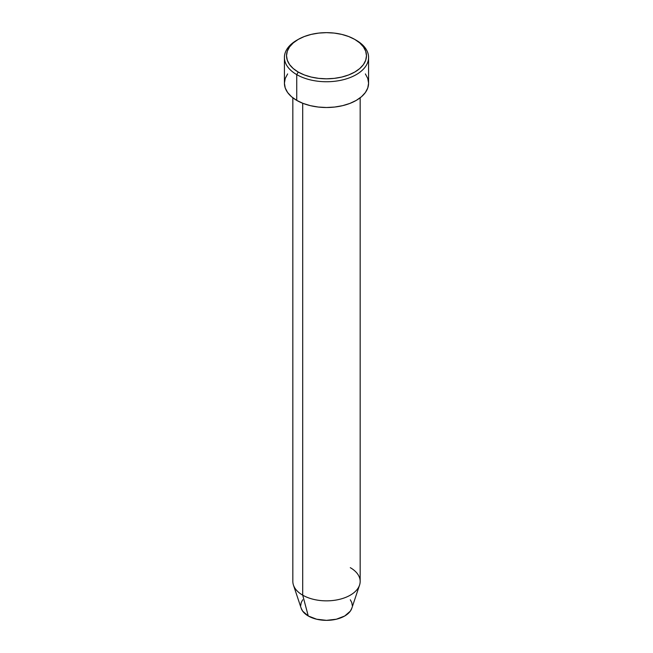 <?xml version="1.0" encoding="UTF-8"?>
<svg xmlns="http://www.w3.org/2000/svg" width="653" height="653" viewBox="0 0 653 653"><rect width="100%" height="100%" fill="white"/><g stroke="black" fill="none" stroke-linecap="round" stroke-linejoin="round"><path stroke-width="0.98" d="M298.233 39.409L296.748 40.266A42.078 24.292 0 0 0 296.748 74.63L298.233 72.05A39.98 23.084 180 0 1 298.233 39.409A39.98 23.084 180 0 1 354.767 39.409L348.71 36.544L341.797 34.405L334.295 33.091L326.5 32.65L318.705 33.091L311.203 34.405L304.29 36.544L298.233 39.409L293.262 42.91L289.565 46.902L287.296 51.228L286.52 55.734L287.296 60.231L289.565 64.565L293.262 68.557L298.233 72.05L304.29 74.924L311.203 77.054L318.705 78.368L326.5 78.809L334.295 78.368L341.797 77.054L348.71 74.924L354.767 72.05L359.738 68.557L363.435 64.565L365.704 60.231L366.48 55.734L365.704 51.228L363.435 46.902L359.738 42.91L354.767 39.409A39.98 23.084 180 0 1 354.767 72.05A39.98 23.084 180 0 1 298.233 72.05L296.748 74.63A42.078 24.292 0 0 0 356.252 74.63A42.078 24.292 0 0 0 356.252 40.266L356.252 40.266A42.078 24.292 180 0 1 368.578 57.448A42.078 24.292 180 0 1 342.605 79.895A42.078 24.292 180 0 1 296.748 74.63L296.748 100.399A42.078 24.292 0 0 0 342.605 105.664A42.078 24.292 0 0 0 368.578 83.217L367.77 87.959L365.378 92.514L361.493 96.717L356.252 100.399L349.877 103.419L342.605 105.664L334.711 107.043L326.5 107.508L318.289 107.043L310.395 105.664L303.123 103.419L296.748 100.399L296.748 74.63A42.078 24.292 180 0 1 284.422 57.448A42.078 24.292 180 0 1 297.507 39.841M292.838 97.795L292.838 581.423A33.662 19.435 0 0 0 302.698 595.161L302.698 103.247L302.698 595.161L308.273 615.991A25.769 14.88 0 0 0 334.05 619.697A25.769 14.88 0 0 0 351.804 608.294L359.558 585.104A33.662 19.435 180 0 1 336.368 600.001A33.662 19.435 180 0 1 302.698 595.161A33.662 19.435 0 0 0 339.38 599.372A33.662 19.435 0 0 0 360.162 581.423L360.162 97.795M350.302 567.677A33.662 19.435 180 0 1 359.558 585.104M350.31 599.78L351.779 602.572L352.269 605.47M351.804 608.278L350.31 611.167L344.727 615.991L336.36 619.215L326.5 620.35L316.64 619.215L308.273 615.991L302.69 611.167L301.196 608.278M300.731 605.47L301.221 602.572L302.69 599.78M284.422 57.448L284.422 83.217A42.078 24.292 0 0 0 296.748 100.399L291.507 96.717L287.622 92.514L285.23 87.959L284.422 83.217L285.23 78.474L287.622 73.92M365.378 73.92L367.77 78.474L368.578 83.217L368.578 57.448M302.698 595.161A33.662 19.435 180 0 1 293.442 585.104L301.196 608.294A25.769 14.88 0 0 0 308.273 615.991L302.698 595.161M356.252 40.266L354.767 39.409"/></g></svg>
